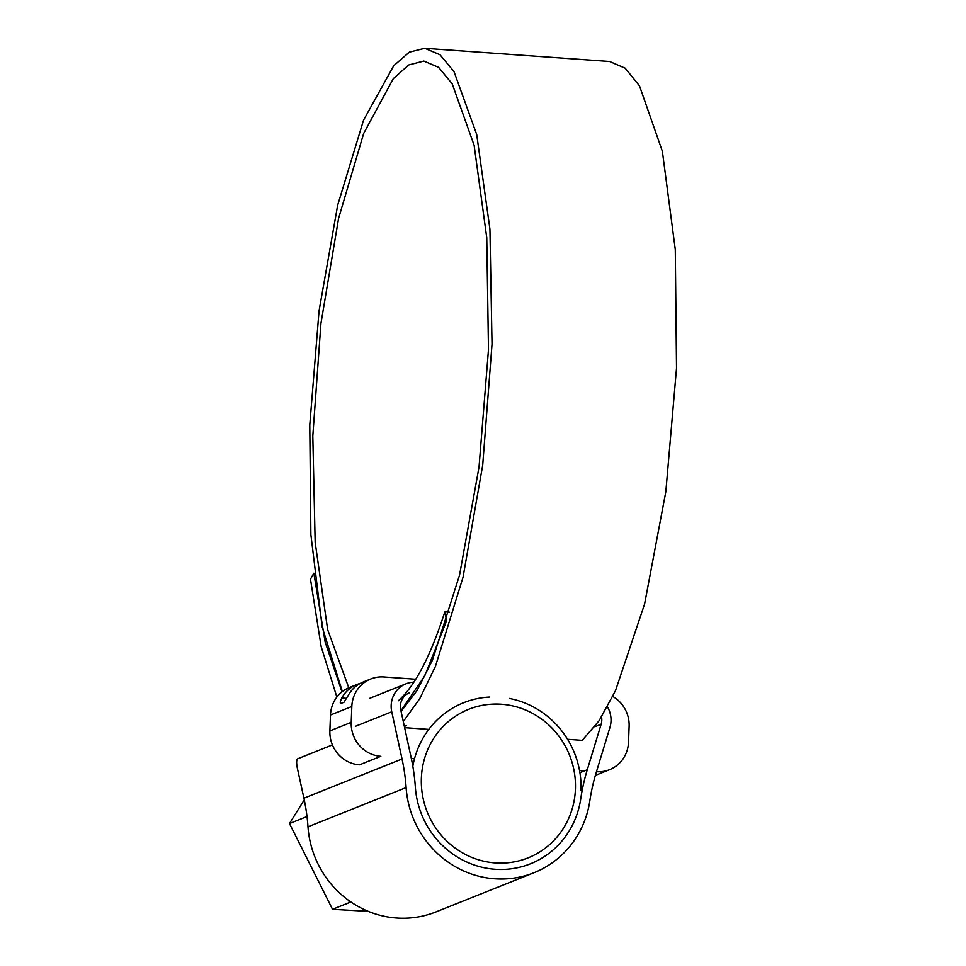 <?xml version="1.0" encoding="UTF-8"?>
<svg xmlns="http://www.w3.org/2000/svg" width="966" height="966" viewBox="0 0 966 966"><rect width="100%" height="100%" fill="white"/><g stroke="black" fill="none" stroke-linecap="round" stroke-linejoin="round"><path stroke-width="1.45" d="M342.338 691.559L322.173 626.958L310.871 534.633L309.772 425.1L319.046 310.907L337.677 205.19L363.554 120.17L393.73 65.736L409.355 52.152L424.75 48.3L439.989 54.736L454.02 71.629L476.697 134.467L489.931 229.184L492.032 344.15L482.698 465.189L463.028 577.27L435.425 666.431L419.691 698.78L403.293 721.517M348.774 687.78L327.667 629.687L315.158 542.312L312.803 436.04L320.917 323.574L338.571 218.449L363.699 133.368L393.307 78.657L408.69 64.976L423.832 61.063L438.624 67.354L452.209 83.861L474.125 145.262L486.755 237.696L488.482 349.632L479.027 467.049L459.55 575.12L432.43 660.189L417.046 690.545L401.083 711.399M449.576 612.166L444.831 611.828L446.63 620.752L424.714 675.946L400.95 710.759M444.831 611.828C430.607 656.095 415.126 685.739 398.39 700.761M424.75 48.3L609.618 61.498L625.183 68.2L639.48 85.829L662.374 151.288L675.294 249.602L676.526 368.143L665.852 491.609L644.6 604.016L615.475 690.726L599.113 720.708L582.244 740.354L567.573 739.304M428.807 729.39L404.633 727.664M341.988 691.849L325.156 642.052L313.853 573.2L310.472 579.165L321.147 646.556L336.856 697.078M415.754 679.243L383.852 676.961A31.999 30.646 68.2 0 0 370.763 678.989A31.999 30.646 68.2 0 0 351.817 706.496L351.213 722.363A31.999 30.646 68.2 0 0 380.809 756.306L359.473 764.831A31.999 30.646 68.2 0 1 329.877 730.888L330.481 715.021A31.999 30.646 68.2 0 1 349.426 687.514L356.852 684.544A31.999 30.646 -111.8 0 1 360.173 683.445M411.347 758.479L414.511 758.708M579.54 770.494L584.515 770.844M596.481 771.701L596.481 771.701A31.999 30.646 68.2 0 0 609.582 769.673A31.999 30.646 68.2 0 0 628.516 742.166L629.12 726.299A31.999 30.646 68.2 0 0 612.782 696.462M370.763 678.989L363.337 681.96A31.999 30.646 68.2 0 0 348.243 695.423L343.968 702.282L340.708 703.538M340.901 703.514C339.827 703.417 340.117 701.594 341.759 698.007A31.999 30.646 -111.8 0 1 356.852 684.544M409.524 692.743A15.384 14.731 68.2 0 0 400.419 705.977A15.384 14.731 68.2 0 0 400.769 709.962L411.057 757.163A201.568 193.067 -111.8 0 1 415.356 787.181A86.385 82.75 68.2 0 0 530.455 863.809A86.385 82.75 68.2 0 0 580.711 798.991A201.568 193.067 -111.8 0 1 587.28 769.745L601.13 724.271A15.384 14.731 68.2 0 0 601.552 716.965M413.871 682.201A24.983 23.933 68.2 0 0 405.962 683.831A24.983 23.933 68.2 0 0 391.17 705.313A24.983 23.933 68.2 0 0 391.749 711.797L402.037 758.986A191.968 183.878 -111.8 0 1 406.118 787.58A95.984 91.939 68.2 0 0 534.017 872.721A95.984 91.939 68.2 0 0 589.852 800.705A191.968 183.878 -111.8 0 1 596.119 772.848L609.957 727.374A24.983 23.933 68.2 0 0 607.445 706.858M332.401 744.895L297.625 758.793C296.453 759.819 296.333 762.802 297.25 767.728L303.904 798.206A191.968 183.878 -111.8 0 1 307.985 826.811A95.984 91.939 68.2 0 0 435.883 911.952L534.017 872.721M421.369 778.089A79.985 76.616 68.2 0 0 495.353 862.94A79.985 76.616 68.2 0 0 575.422 789.101A79.985 76.616 68.2 0 0 501.439 704.25A79.985 76.616 68.2 0 0 421.369 778.089M412.832 766.255A87.991 84.284 -111.8 0 1 463.608 702.741A87.991 84.284 -111.8 0 1 489.798 697.054M509.384 698.454A87.991 84.284 -111.8 0 1 580.989 790.502M428.18 914.621L423.712 915.816M351.878 902.642L349.595 902.486L348.497 900.3M368.263 911.349L332.521 909.308L349.595 902.486M307.176 817.997L306.947 816.077M332.521 909.308L289.474 823.551L306.548 816.729M289.474 823.551L304.254 799.872M351.817 706.496L330.481 715.021M351.213 722.363L329.877 730.888M341.759 698.007L346.661 698.358M307.985 826.811L406.118 787.58M303.904 798.206L402.037 758.986M355.476 726.287L391.749 711.797M594.778 726.806L601.13 724.271M579.914 772.691L587.28 769.745M609.582 769.673L595.37 775.36M369.688 698.333L405.962 683.831M404.356 726.42L406.505 725.575"/></g></svg>
